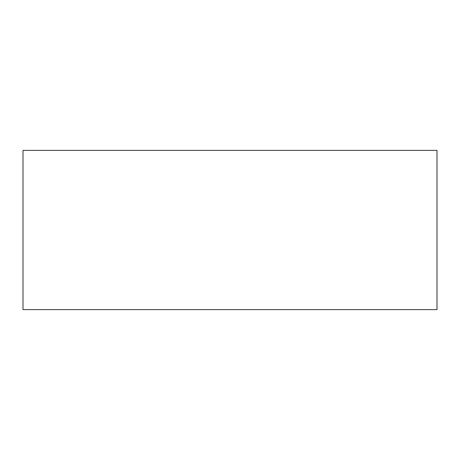 <?xml version="1.0" encoding="UTF-8"?>
<svg xmlns="http://www.w3.org/2000/svg" width="460" height="460" viewBox="0 0 460 460"><rect width="100%" height="100%" fill="white"/><g stroke="black" fill="none" stroke-linecap="round" stroke-linejoin="round"><path stroke-width="0.69" d="M437 150.386L437 309.615L23 309.615L23 150.386L437 150.386"/></g></svg>
